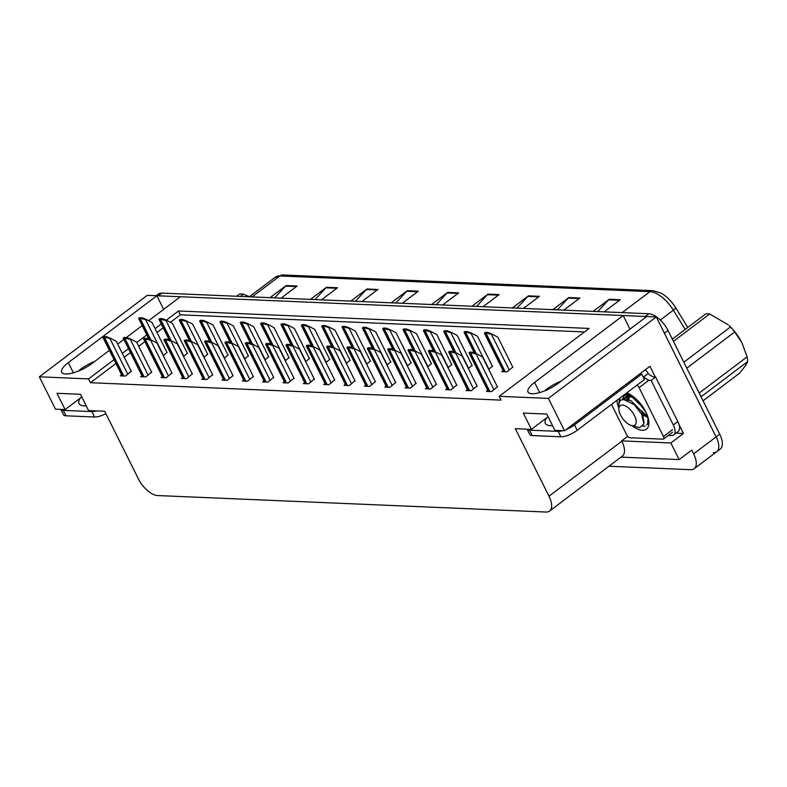 <?xml version="1.0" encoding="UTF-8"?>
<svg xmlns="http://www.w3.org/2000/svg" width="787" height="787" viewBox="0 0 787 787"><rect width="100%" height="100%" fill="white"/><g stroke="black" fill="none" stroke-linecap="round" stroke-linejoin="round"><path stroke-width="1.18" d="M114.036 359.659L88.547 378.911L39.35 376.816L147.258 295.332L156.869 295.745L68.302 362.63A20.492 6.581 -26.5 0 0 61.711 372.271A20.492 6.581 -26.5 0 0 73.447 372.792A20.492 6.581 -26.5 0 0 91.804 363.624L109.393 350.343M679.043 424.616L683.45 433.46L676.013 433.145M39.35 376.816L55.483 409.171L65.105 409.584L56.979 393.293L80.481 394.297L88.597 410.578L104.681 411.257L138.355 478.791A19.213 9.139 -127.1 0 0 157.489 495.544L546.099 512.032A19.213 9.139 -127.1 0 0 549.552 511.078A19.213 9.139 -127.1 0 0 548.992 496.213L515.318 428.679L531.402 429.358L523.286 413.077L546.778 414.07L554.904 430.361L564.525 430.764L649.944 366.26L655.345 377.091M621.012 457.109L679.142 459.578L670.868 442.973L621.661 440.877L627.682 436.342M670.868 442.973L683.45 433.46M549.552 511.078L622.389 456.076A19.213 9.139 -127.1 0 0 621.828 441.212L621.661 440.877M679.142 459.578L691.734 450.075L693.632 453.873A19.213 9.139 52.9 0 1 694.193 468.737A19.213 9.139 52.9 0 1 690.73 469.691L608.951 466.219M564.525 430.764L548.391 398.409L656.299 316.925L716.111 436.893A19.213 9.139 52.9 0 1 716.672 451.768A19.213 9.139 52.9 0 1 713.219 452.712M148.654 320.693L180.371 296.738L623.176 315.518L534.609 382.403A20.492 6.581 -26.5 0 0 528.008 392.054A20.492 6.581 -26.5 0 0 539.744 392.565A20.492 6.581 -26.5 0 0 558.101 383.407L646.678 316.522L656.299 316.925M117.676 344.086L123.864 339.413M126.373 337.515L142.162 325.592M548.391 398.409L499.194 396.323L589.109 328.425L178.472 311.003L166.313 320.181M161.276 323.988L155.098 328.651M146.815 334.908L136.79 342.473M128.507 348.73L122.329 353.402M163.666 309.36L156.869 295.745M629.964 329.133L623.176 315.518M531.402 429.358L548.116 416.736M65.105 409.584L81.809 396.963M115.935 363.456L90.446 382.708L501.083 400.121L499.194 396.323M90.446 382.708L88.547 378.911M584.446 331.947L180.361 314.8L170.425 322.306M163.165 327.786L156.987 332.458M144.867 341.607L138.689 346.28M130.396 352.537L124.218 357.2M180.361 314.8L178.472 311.003M304.687 382.63L303.379 383.613L308.524 383.83L314.318 379.059M325.031 383.485L323.723 384.479L328.858 384.695L334.652 379.924M345.375 384.351L344.067 385.335L349.202 385.561L354.996 380.78M365.709 385.217L364.401 386.201L369.546 386.417L375.34 381.646M406.397 386.938L405.089 387.932L410.224 388.148L416.018 383.367M386.053 386.073L384.745 387.066L389.89 387.283L395.684 382.512M467.419 389.526L466.111 390.519L471.246 390.736L477.04 385.964M447.075 388.66L445.767 389.654L450.912 389.87L456.706 385.099M426.741 387.804L425.423 388.788L430.568 389.004L436.362 384.233M284.353 381.764L283.045 382.748L288.18 382.974L293.974 378.193M264.009 380.898L262.701 381.892L267.836 382.108L273.63 377.327M243.665 380.032L242.357 381.026L247.502 381.242L253.296 376.471M223.321 379.177L222.013 380.16L227.158 380.377L232.952 375.606M202.987 378.311L201.679 379.304L206.814 379.521L212.608 374.74M182.643 377.445L181.335 378.439L186.48 378.655L192.274 373.884M162.299 376.589L160.991 377.573L166.136 377.79L171.93 373.018M141.965 375.724L140.657 376.707L145.792 376.934L151.586 372.153M121.621 374.858L120.313 375.852L125.448 376.068L131.242 371.297M487.763 390.391L486.455 391.375L491.59 391.601L497.384 386.82M448.029 367.706L451.728 364.519M468.373 368.572L472.072 365.384M488.717 369.437L492.406 366.24M427.695 366.84L431.384 363.653M407.351 365.985L411.05 362.797M387.007 365.119L390.706 361.931M366.673 364.253L370.362 361.066M346.329 363.397L350.028 360.2M325.985 362.532L329.684 359.344M305.641 361.666L309.34 358.478M285.307 360.81L288.996 357.613M264.963 359.944L268.662 356.757M244.619 359.079L248.318 355.891M224.285 358.213L227.974 355.026M203.941 357.357L207.64 354.17M183.597 356.491L187.296 353.304M163.263 355.626L166.952 352.438M503.129 370.677L501.821 371.661L506.956 371.877L512.75 367.106M156.19 295.715L158.403 294.043A19.213 9.139 52.9 0 1 161.866 293.089L648.872 313.747A19.213 9.139 52.9 0 1 668.015 330.501L664.415 333.216L716.111 436.893A19.213 9.139 52.9 0 1 716.672 451.768L694.193 468.737M156.938 295.873A19.213 9.139 52.9 0 1 158.266 295.804L645.281 316.463A19.213 9.139 52.9 0 1 646.55 316.61M652.935 290.669A6.404 5.243 92.4 0 0 649.954 291.643L279.847 275.942A6.404 5.243 -87.6 0 1 282.828 274.968L652.935 290.669L661.06 293.128A23.059 10.969 52.9 0 1 675.699 307.796L687.789 327.451M668.015 330.501L719.702 434.178A19.213 9.139 52.9 0 1 720.272 449.043L716.672 451.768M512.396 307.953L528.431 295.843L539.449 296.315L523.414 308.425M552.789 309.665L568.824 297.555L579.842 298.027L563.807 310.137M593.182 311.377L609.217 299.276L620.225 299.739L604.19 311.849M391.237 302.818L407.272 290.708L418.281 291.17L402.255 303.28M350.845 301.106L366.88 288.996L377.898 289.459L361.863 301.569M310.462 299.385L326.497 287.285L337.505 287.747L321.47 299.857M270.069 297.673L286.104 285.573L297.122 286.035L281.087 298.145M472.013 306.241L488.048 294.131L499.066 294.604L483.031 306.714M431.62 304.53L447.655 292.42L458.673 292.892L442.638 304.992M436.205 304.726L447.065 292.961A5.125 4.201 -87.6 0 1 447.655 292.42M476.588 306.438L487.458 294.672A5.125 4.201 -87.6 0 1 488.048 294.131M274.653 297.87L285.514 286.104A5.125 4.201 -87.6 0 1 286.104 285.573M315.036 299.581L325.897 287.816A5.125 4.201 -87.6 0 1 326.497 287.285M355.429 301.293L366.289 289.527A5.125 4.201 -87.6 0 1 366.88 288.996M395.812 303.005L406.682 291.249A5.125 4.201 -87.6 0 1 407.272 290.708M597.756 311.573L608.617 299.808A5.125 4.201 -87.6 0 1 609.217 299.276M557.373 309.862L568.234 298.096A5.125 4.201 -87.6 0 1 568.824 297.555M516.98 308.15L527.841 296.384A5.125 4.201 -87.6 0 1 528.431 295.843M484.389 333.058L485.304 332.37L487.95 332.488L491.944 334.052L491.491 334.396L487.045 333.176A3.207 1.023 -26.5 0 1 486.051 333.304L484.949 333.255A3.207 1.023 -26.5 0 1 484.389 333.058L503.66 371.739M512.898 367.391L497.797 337.111L491.944 334.052M487.95 332.488L487.045 333.176M469.022 352.773L469.937 352.084L472.584 352.202L476.578 353.776L476.125 354.111L471.679 352.891A3.207 1.023 -26.5 0 1 470.685 353.019L469.583 352.97A3.207 1.023 -26.5 0 1 469.022 352.773L488.294 391.454M497.532 387.115L482.431 356.826L476.578 353.776M472.584 352.202L471.679 352.891M464.045 332.203L464.96 331.514L467.616 331.622L471.6 333.196L471.147 333.531L466.701 332.311A3.207 1.023 -26.5 0 1 465.717 332.439L464.615 332.389A3.207 1.023 -26.5 0 1 464.045 332.203L474.354 352.901M492.554 366.535L477.453 336.246L471.6 333.196M467.616 331.622L466.701 332.311M443.701 331.337L444.616 330.648L447.272 330.756L451.256 332.33L450.813 332.665L446.357 331.445A3.207 1.023 -26.5 0 1 445.373 331.573L444.271 331.524A3.207 1.023 -26.5 0 1 443.701 331.337L454.01 352.035M472.21 365.67L457.109 335.38L451.256 332.33M447.272 330.756L446.357 331.445M423.367 330.471L424.272 329.783L426.928 329.901L430.922 331.465L430.469 331.809L426.013 330.589A3.207 1.023 -26.5 0 1 425.029 330.707L423.927 330.668A3.207 1.023 -26.5 0 1 423.367 330.471L433.667 351.169M451.876 364.804L436.775 334.514L430.922 331.465M426.928 329.901L426.013 330.589M448.679 351.917L449.593 351.228L452.25 351.336L456.234 352.91L455.781 353.245L451.335 352.025A3.207 1.023 -26.5 0 1 450.351 352.153L449.249 352.104A3.207 1.023 -26.5 0 1 448.679 351.917L467.95 390.598M477.188 386.25L462.087 355.96L456.234 352.91M452.25 351.336L451.335 352.025M428.335 351.051L429.249 350.363L431.906 350.471L435.89 352.045L435.447 352.389L430.991 351.159A3.207 1.023 -26.5 0 1 430.007 351.287L428.905 351.248A3.207 1.023 -26.5 0 1 428.335 351.051L447.606 389.732M456.844 385.384L441.743 355.094L435.89 352.045M431.906 350.471L430.991 351.159M408 350.185L408.906 349.497L411.562 349.615L415.546 351.179L415.103 351.523L410.647 350.304A3.207 1.023 -26.5 0 1 409.663 350.431L408.561 350.382A3.207 1.023 -26.5 0 1 408 350.185L427.272 388.867M436.51 384.528L421.409 354.239L415.546 351.179M411.562 349.615L410.647 350.304M387.657 349.33L388.571 348.641L391.218 348.749L395.212 350.323L394.759 350.658L390.313 349.438A3.207 1.023 -26.5 0 1 389.319 349.566L388.217 349.517A3.207 1.023 -26.5 0 1 387.657 349.33L406.928 388.011M416.166 383.663L401.065 353.373L395.212 350.323M391.218 348.749L390.313 349.438M94.666 361.459A20.875 6.699 -26.5 0 0 78.287 371.12M63.226 410.371L65.931 415.802A12.808 4.112 -26.5 0 1 63.462 414.719L60.806 409.397A12.808 4.112 -26.5 0 0 63.226 410.371L91.863 411.581A12.808 4.112 -26.5 0 0 96.447 410.912M65.931 415.802L94.568 417.012A12.808 4.112 -26.5 0 0 105.881 413.657M560.974 381.233A20.875 6.699 -26.5 0 0 544.594 390.903M529.523 430.145L532.228 435.575A12.808 4.112 -26.5 0 1 529.759 434.503L527.103 429.181A12.808 4.112 -26.5 0 0 529.523 430.145L558.17 431.365A12.808 4.112 -26.5 0 0 562.754 430.686M566.168 429.525A12.808 4.112 -26.5 0 0 574.5 424.882L641.759 374.091A12.808 4.112 153.5 0 1 640.057 373.727M532.228 435.575L560.875 436.795A12.808 4.112 -26.5 0 0 577.205 430.312L644.464 379.521L641.759 374.091M642.772 376.117L643.628 376.963L648.124 373.569L647.583 372.487A6.404 5.243 -87.6 0 0 645.094 369.92M677.823 421.586L673.318 424.98A12.808 6.089 52.9 0 1 673.702 434.896L678.197 431.492A12.808 6.089 -127.1 0 0 677.823 421.586L655.63 377.071A12.808 6.089 52.9 0 1 648.124 373.569M673.702 434.896A12.808 6.089 52.9 0 1 671.39 435.526L668.32 435.398M640.913 374.002L640.579 373.323M655.63 377.071L651.124 380.465A12.808 6.089 52.9 0 1 647.101 379.423M645.006 378.085A12.808 6.089 52.9 0 1 643.628 376.963M673.318 424.98L651.124 380.465M618.828 408A22.42 10.664 52.9 0 1 616.978 400.278M626.678 392.949A22.42 10.664 52.9 0 1 645.773 411.857A22.42 10.664 52.9 0 1 648.891 422.885A22.42 10.664 52.9 0 1 632.246 425.777M628.685 393.766L625.301 394.435M624.681 394.867L622.596 399.452M629.256 394.051L628.321 394.789M627.928 395.261L626.708 398.989M631.233 395.182L631.184 395.851M641.267 413.519L647.927 417.73M637.775 401.272L645.901 412.103M636.929 385.217A3.207 1.525 52.9 0 1 639.103 387.657L663.461 436.519A3.207 1.525 52.9 0 1 663.559 438.998A3.207 1.525 52.9 0 1 662.979 439.156L629.934 437.749A3.207 1.525 52.9 0 1 626.747 434.955L611.509 404.41M644.061 378.714L644.907 378.075A3.207 1.525 52.9 0 1 648.094 380.869L639.103 387.657M642.969 426.249L645.025 426.092L643.058 426.131M641.179 413.362L642.162 414.346M622.851 397.917L622.812 399.343M236.602 296.256L239.553 294.033A35.228 16.753 52.9 0 1 241.373 293.984A35.228 16.753 52.9 0 1 243.34 294.19L240.389 296.414M249.43 296.699L243.34 294.19M683.824 362.207L730.415 327.028L728.978 325.543A30.103 14.314 52.9 0 1 741.708 342.394L734.724 331.957L686.785 368.159M672.314 339.138L705.85 313.806A35.228 16.753 52.9 0 1 707.68 313.757A35.228 16.753 52.9 0 1 709.638 313.974L673.416 341.332M728.044 324.677L709.638 313.974M730.415 327.028A35.228 16.753 52.9 0 1 734.724 331.957M699.19 393.028L747.129 356.836L742.013 343.004M747.129 356.836A35.228 16.753 52.9 0 1 747.65 361.607L701.06 396.786M703.057 400.78L739.278 373.422C743.764 368.208 746.558 364.273 747.65 361.607M646.707 424.98L647.563 424.065L648.085 417.749M643.727 408.207L632 396.982L624.071 394.917M635.926 398.802L632.561 396.559L624.632 394.494M619.497 398.37L618.916 403.849M620.067 397.947L619.349 402.275M642.674 413.195L647.937 417.287M641.228 410.617L647.662 416.353M622.369 405.039A12.199 5.804 52.9 0 1 634.529 415.684A12.199 5.804 52.9 0 1 632.689 425.728A12.199 5.804 52.9 0 1 631.213 425.462A12.199 5.804 52.9 0 1 618.838 409.083A12.199 5.804 52.9 0 1 622.369 405.039M618.838 409.083L618.848 404.39C619.212 401.281 620.766 399.619 623.52 399.412L634.342 404.695L641.749 414.444L643.943 423.967L639.565 427.666L631.213 425.462M640.893 404.498L643.923 408.522M630.367 395.487L632.207 395.822L632.207 396.373M641.572 414.1L643.796 415.861M629.511 394.179L628.852 394.936M628.547 395.448L627.711 399.225M631.922 396.943L625.35 397.297L623.983 398.97M641.621 414.188L634.489 404.833M643.52 414.011L647.721 416.549M629.816 394.346L629.413 395.123M629.216 395.674L628.882 399.619M628.783 395.527L626.482 396.441L624.789 398.861M644.051 422.265L641.897 411.739L630.869 400.553L622.34 399.599M403.023 329.605L403.938 328.917L406.584 329.035L410.578 330.609L410.125 330.943L405.679 329.723A3.207 1.023 -26.5 0 1 404.685 329.851L403.593 329.802A3.207 1.023 -26.5 0 1 403.023 329.605L413.332 350.304M431.532 363.948L416.431 333.658L410.578 330.609M406.584 329.035L405.679 329.723M382.679 328.75L383.594 328.061L386.25 328.169L390.234 329.743L389.781 330.078L385.335 328.858A3.207 1.023 -26.5 0 1 384.351 328.986L383.249 328.936A3.207 1.023 -26.5 0 1 382.679 328.75L392.988 349.448M411.188 363.082L396.087 332.793L390.234 329.743M386.25 328.169L385.335 328.858M362.345 327.884L363.25 327.195L365.906 327.313L369.89 328.877L369.447 329.222L364.991 328.002A3.207 1.023 -26.5 0 1 364.007 328.12L362.905 328.081A3.207 1.023 -26.5 0 1 362.345 327.884L372.644 348.582M390.854 362.217L375.753 331.927L369.89 328.877M365.906 327.313L364.991 328.002M367.313 348.464L368.227 347.775L370.884 347.884L374.868 349.458L374.415 349.792L369.969 348.572A3.207 1.023 -26.5 0 1 368.985 348.7L367.883 348.651A3.207 1.023 -26.5 0 1 367.313 348.464L386.584 387.145M395.822 382.797L380.721 352.507L374.868 349.458M370.884 347.884L369.969 348.572M346.978 347.598L347.884 346.91L350.54 347.028L354.524 348.592L354.081 348.936L349.625 347.716A3.207 1.023 -26.5 0 1 348.641 347.844L347.539 347.795A3.207 1.023 -26.5 0 1 346.978 347.598L366.24 386.279M375.488 381.931L360.377 351.641L354.524 348.592M350.54 347.028L349.625 347.716M326.635 346.742L327.549 346.054L330.196 346.162L334.19 347.736L333.737 348.07L329.291 346.851A3.207 1.023 -26.5 0 1 328.297 346.978L327.195 346.929A3.207 1.023 -26.5 0 1 326.635 346.742L345.906 385.414M355.144 381.075L340.043 350.786L334.19 347.736M330.196 346.162L329.291 346.851M342.001 327.018L342.916 326.33L345.562 326.448L349.556 328.012L349.103 328.356L344.657 327.136A3.207 1.023 -26.5 0 1 343.663 327.264L342.561 327.215A3.207 1.023 -26.5 0 1 342.001 327.018L352.301 347.716M370.51 361.361L355.409 331.071L349.556 328.012M345.562 326.448L344.657 327.136M321.657 326.162L322.572 325.474L325.228 325.582L329.212 327.156L328.759 327.49L324.313 326.271A3.207 1.023 -26.5 0 1 323.329 326.398L322.227 326.349A3.207 1.023 -26.5 0 1 321.657 326.162L331.966 346.86M350.166 360.495L335.065 330.206L329.212 327.156M325.228 325.582L324.313 326.271M301.323 325.297L302.228 324.608L304.884 324.716L308.868 326.29L308.425 326.635L303.969 325.405A3.207 1.023 -26.5 0 1 302.985 325.533L301.883 325.484A3.207 1.023 -26.5 0 1 301.323 325.297L311.622 345.995M329.832 359.629L314.721 329.34L308.868 326.29M304.884 324.716L303.969 325.405M280.979 324.431L281.894 323.742L284.54 323.86L288.534 325.425L288.081 325.769L283.635 324.549A3.207 1.023 -26.5 0 1 282.641 324.677L281.539 324.628A3.207 1.023 -26.5 0 1 280.979 324.431L291.279 345.129M309.488 358.764L294.387 328.484L288.534 325.425M284.54 323.86L283.635 324.549M260.635 323.575L261.55 322.886L264.206 322.995L268.19 324.569L267.737 324.903L263.291 323.683A3.207 1.023 -26.5 0 1 262.307 323.811L261.205 323.762A3.207 1.023 -26.5 0 1 260.635 323.575L270.944 344.273M289.144 357.908L274.043 327.618L268.19 324.569M264.206 322.995L263.291 323.683M306.291 345.877L307.205 345.188L309.862 345.296L313.846 346.87L313.393 347.205L308.947 345.985A3.207 1.023 -26.5 0 1 307.963 346.113L306.861 346.064A3.207 1.023 -26.5 0 1 306.291 345.877L325.562 384.558M334.8 380.21L319.699 349.92L313.846 346.87M309.862 345.296L308.947 345.985M285.947 345.011L286.862 344.322L289.518 344.44L293.502 346.005L293.059 346.349L288.603 345.129A3.207 1.023 -26.5 0 1 287.619 345.247L286.517 345.208A3.207 1.023 -26.5 0 1 285.947 345.011L305.218 383.692M314.456 379.344L299.355 349.054L293.502 346.005M289.518 344.44L288.603 345.129M265.613 344.145L266.518 343.457L269.174 343.575L273.168 345.149L272.715 345.483L268.259 344.263A3.207 1.023 -26.5 0 1 267.275 344.391L266.173 344.342A3.207 1.023 -26.5 0 1 265.613 344.145L284.884 382.826M294.122 378.488L279.021 348.198L273.168 345.149M269.174 343.575L268.259 344.263M245.269 343.289L246.183 342.601L248.83 342.709L252.824 344.283L252.371 344.617L247.925 343.398A3.207 1.023 -26.5 0 1 246.941 343.525L245.839 343.476A3.207 1.023 -26.5 0 1 245.269 343.289L264.54 381.97M273.778 377.622L258.677 347.333L252.824 344.283M248.83 342.709L247.925 343.398M224.925 342.424L225.839 341.735L228.496 341.843L232.48 343.417L232.027 343.762L227.581 342.532A3.207 1.023 -26.5 0 1 226.597 342.66L225.495 342.62A3.207 1.023 -26.5 0 1 224.925 342.424L244.196 381.105M253.434 376.757L238.333 346.467L232.48 343.417M228.496 341.843L227.581 342.532M240.291 322.709L241.206 322.021L243.862 322.129L247.846 323.703L247.403 324.037L242.947 322.818A3.207 1.023 -26.5 0 1 241.963 322.945L240.861 322.896A3.207 1.023 -26.5 0 1 240.291 322.709L250.6 343.407M268.8 357.042L253.699 326.753L247.846 323.703M243.862 322.129L242.947 322.818M219.957 321.844L220.862 321.155L223.518 321.273L227.502 322.837L227.059 323.182L222.603 321.962A3.207 1.023 -26.5 0 1 221.619 322.08L220.517 322.04A3.207 1.023 -26.5 0 1 219.957 321.844L230.257 342.542M248.466 356.177L233.365 325.887L227.502 322.837M223.518 321.273L222.603 321.962M199.613 320.978L200.528 320.289L203.174 320.407L207.168 321.981L206.715 322.316L202.269 321.096A3.207 1.023 -26.5 0 1 201.275 321.224L200.173 321.175A3.207 1.023 -26.5 0 1 199.613 320.978L209.922 341.676M228.122 355.321L213.021 325.031L207.168 321.981M203.174 320.407L202.269 321.096M179.269 320.122L180.184 319.433L182.84 319.542L186.824 321.116L186.371 321.45L181.925 320.23A3.207 1.023 -26.5 0 1 180.941 320.358L179.839 320.309A3.207 1.023 -26.5 0 1 179.269 320.122L189.578 340.82M207.778 354.455L192.677 324.165L186.824 321.116M182.84 319.542L181.925 320.23M158.935 319.256L159.84 318.568L162.496 318.686L166.48 320.25L166.037 320.594L161.581 319.374A3.207 1.023 -26.5 0 1 160.597 319.492L159.495 319.453A3.207 1.023 -26.5 0 1 158.935 319.256L169.235 339.954M187.444 353.589L172.333 323.3L166.48 320.25M162.496 318.686L161.581 319.374M138.591 318.391L139.506 317.702L142.152 317.82L146.146 319.384L145.693 319.729L141.247 318.509A3.207 1.023 -26.5 0 1 140.253 318.637L139.151 318.587A3.207 1.023 -26.5 0 1 138.591 318.391L148.891 339.089M167.1 352.733L151.999 322.444L146.146 319.384M142.152 317.82L141.247 318.509M204.59 341.558L205.496 340.869L208.152 340.987L212.136 342.552L211.693 342.896L207.237 341.676A3.207 1.023 -26.5 0 1 206.253 341.804L205.151 341.755A3.207 1.023 -26.5 0 1 204.59 341.558L223.862 380.239M233.1 375.901L217.999 345.611L212.136 342.552M208.152 340.987L207.237 341.676M184.247 340.702L185.161 340.014L187.808 340.122L191.802 341.696L191.349 342.03L186.903 340.81A3.207 1.023 -26.5 0 1 185.909 340.938L184.807 340.889A3.207 1.023 -26.5 0 1 184.247 340.702L203.518 379.383M212.756 375.035L197.655 344.745L191.802 341.696M187.808 340.122L186.903 340.81M163.903 339.836L164.817 339.148L167.474 339.256L171.458 340.83L171.005 341.165L166.559 339.945A3.207 1.023 -26.5 0 1 165.575 340.073L164.473 340.023A3.207 1.023 -26.5 0 1 163.903 339.836L183.174 378.517M192.412 374.169L177.311 343.88L171.458 340.83M167.474 339.256L166.559 339.945M143.568 338.971L144.474 338.282L147.13 338.4L151.114 339.964L150.671 340.309L146.215 339.089A3.207 1.023 -26.5 0 1 145.231 339.207L144.129 339.167A3.207 1.023 -26.5 0 1 143.568 338.971L162.83 377.652M172.078 373.304L156.967 343.014L151.114 339.964M147.13 338.4L146.215 339.089M123.225 338.115L124.139 337.426L126.786 337.534L130.78 339.108L130.327 339.443L125.881 338.223A3.207 1.023 -26.5 0 1 124.887 338.351L123.785 338.302A3.207 1.023 -26.5 0 1 123.225 338.115L142.496 376.786M151.734 372.448L136.633 342.158L130.78 339.108M126.786 337.534L125.881 338.223M102.881 337.249L103.795 336.561L106.452 336.669L110.436 338.243L109.983 338.577L105.537 337.357A3.207 1.023 -26.5 0 1 104.553 337.485L103.451 337.436A3.207 1.023 -26.5 0 1 102.881 337.249L122.152 375.93M131.39 371.582L116.289 341.292L110.436 338.243M106.452 336.669L105.537 337.357M73.378 372.812L68.302 362.63M693.632 453.873L719.702 434.178M548.992 496.213L621.828 441.212M539.685 392.585L534.609 382.403M675.699 307.796A6.404 1.112 148.4 0 1 673.367 310.196A25.617 12.189 -127.1 0 0 649.954 291.643L622.183 312.606M252.076 296.915L279.847 275.942A25.617 12.189 -127.1 0 0 275.234 277.211L282.828 274.968M685.182 329.419L673.367 310.196L660.332 320.034M161.866 293.089L158.266 295.804M648.872 313.747L645.281 316.463M457.965 293.423L447.065 292.961M417.582 291.711L406.682 291.249M377.189 289.99L366.289 289.527M336.806 288.278L325.897 287.816M296.414 286.566L285.514 286.104M498.358 295.135L487.458 294.672M538.741 296.847L527.841 296.384M579.134 298.558L568.234 298.096M619.517 300.27L608.617 299.808M509.297 370.116L491.491 334.396M505.254 371.808L486.051 333.304M504.152 371.759L484.949 333.255M493.931 389.831L476.125 354.111M489.888 391.523L470.685 353.019M488.786 391.473L469.583 352.97M488.963 369.251L471.147 333.531M476.292 353.658L465.717 332.439M474.954 353.137L464.615 332.389M468.619 368.385L450.813 332.665M455.958 352.802L445.373 331.573M454.611 352.271L444.271 331.524M448.275 367.519L430.469 331.809M435.614 351.937L425.029 330.707M434.276 351.405L423.927 330.668M473.587 388.965L455.781 353.245M469.544 390.657L450.351 352.153M468.442 390.618L449.249 352.104M453.253 388.099L435.447 352.389M449.21 389.801L430.007 351.287M448.108 389.752L428.905 351.248M432.909 387.243L415.103 351.523M428.866 388.935L409.663 350.431M427.764 388.886L408.561 350.382M412.565 386.378L394.759 350.658M408.522 388.07L389.319 349.566M407.42 388.03L388.217 349.517M86.245 405.866A27.279 8.755 153.5 0 1 84.288 405.885A27.279 8.755 153.5 0 1 80.304 398.104M94.568 417.012L91.863 411.581M552.553 425.639A27.279 8.755 153.5 0 1 550.595 425.659A27.279 8.755 153.5 0 1 546.601 417.877M560.875 436.795L558.17 431.365M577.205 430.312L574.5 424.882M663.461 436.519L672.452 429.722M427.931 366.663L410.125 330.943M415.27 351.071L404.685 329.851M413.932 350.549L403.593 329.802M407.597 365.798L389.781 330.078M394.936 350.215L384.351 328.986M393.589 349.684L383.249 328.936M387.253 364.932L369.447 329.222M374.592 349.349L364.007 328.12M373.245 348.818L362.905 328.081M392.231 385.512L374.415 349.792M388.178 387.214L368.985 348.7M387.076 387.165L367.883 348.651M371.887 384.656L354.081 348.936M367.844 386.348L348.641 347.844M366.742 386.299L347.539 347.795M351.543 383.79L333.737 348.07M347.5 385.482L328.297 346.978M346.398 385.443L327.195 346.929M366.909 364.076L349.103 328.356M354.248 348.484L343.663 327.264M352.91 347.952L342.561 327.215M346.575 363.21L328.759 327.49M333.904 347.618L323.329 326.398M332.567 347.097L322.227 326.349M326.231 362.345L308.425 326.635M313.57 346.762L302.985 325.533M312.223 346.231L301.883 325.484M305.887 361.489L288.081 325.769M293.226 345.896L282.641 324.677M291.888 345.365L281.539 324.628M285.543 360.623L267.737 324.903M272.882 345.031L262.307 323.811M271.545 344.509L261.205 323.762M331.209 382.925L313.393 347.205M327.156 384.627L307.963 346.113M326.054 384.577L306.861 346.064M310.865 382.059L293.059 346.349M306.822 383.761L287.619 345.247M305.72 383.712L286.517 345.208M290.521 381.203L272.715 345.483M286.478 382.895L267.275 344.391M285.376 382.846L266.173 344.342M270.177 380.337L252.371 344.617M266.134 382.029L246.941 343.525M265.032 381.99L245.839 343.476M249.843 379.472L232.027 343.762M245.79 381.174L226.597 342.66M244.698 381.124L225.495 342.62M265.209 359.757L247.403 324.037M252.548 344.175L241.963 322.945M251.201 343.644L240.861 322.896M244.865 358.892L227.059 323.182M232.204 343.309L221.619 322.08M230.857 342.778L220.517 322.04M224.521 358.036L206.715 322.316M211.86 342.443L201.275 321.224M210.523 341.922L200.173 321.175M204.187 357.17L186.371 321.45M191.516 341.588L180.941 320.358M190.179 341.056L179.839 320.309M183.843 356.304L166.037 320.594M171.182 340.722L160.597 319.492M169.835 340.191L159.495 319.453M163.499 355.449L145.693 319.729M150.838 339.856L140.253 318.637M149.5 339.325L139.151 318.587M229.499 378.616L211.693 342.896M225.456 380.308L206.253 341.804M224.354 380.259L205.151 341.755M209.155 377.75L191.349 342.03M205.112 379.442L185.909 340.938M204.01 379.403L184.807 340.889M188.821 376.884L171.005 341.165M184.768 378.586L165.575 340.073M183.666 378.537L164.473 340.023M168.477 376.029L150.671 340.309M164.434 377.721L145.231 339.207M163.332 377.671L144.129 339.167M148.133 375.163L130.327 339.443M144.09 376.855L124.887 338.351M142.988 376.816L123.785 338.302M127.789 374.297L109.983 338.577M123.746 375.999L104.553 337.485M122.644 375.95L103.451 337.436M275.234 277.211L249.302 296.797M663.559 438.998L672.551 432.201M625.35 397.297L626.482 396.441M641.749 414.444L641.503 413.952"/></g></svg>
